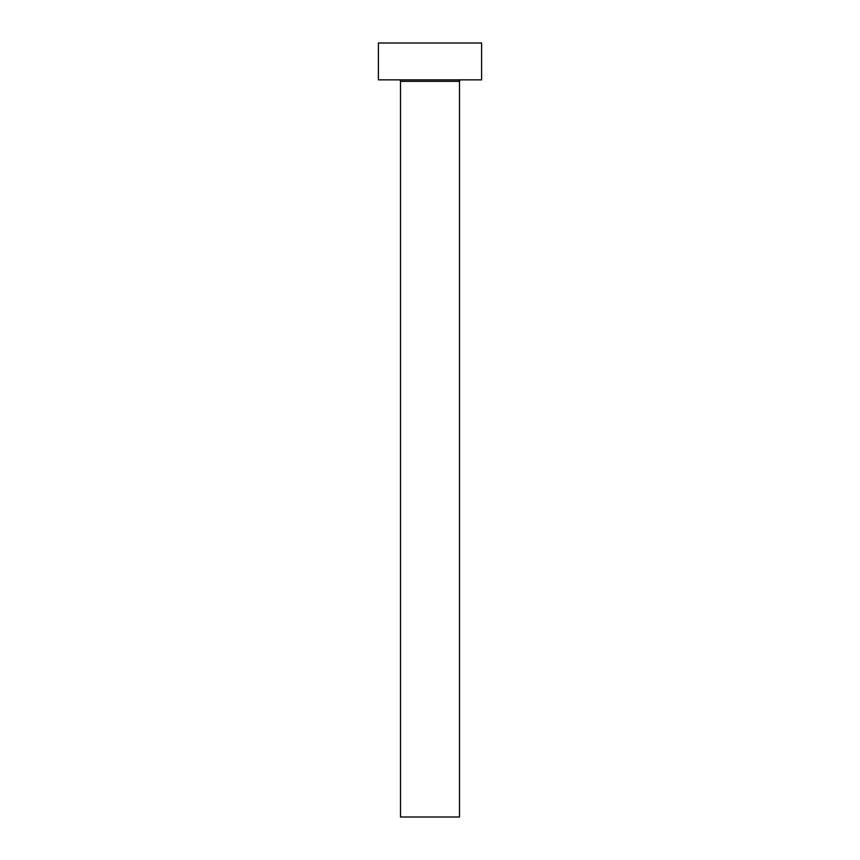 <?xml version="1.0" encoding="UTF-8"?>
<svg xmlns="http://www.w3.org/2000/svg" width="860" height="860" viewBox="0 0 860 860"><rect width="100%" height="100%" fill="white"/><g stroke="black" fill="none" stroke-linecap="round" stroke-linejoin="round"><path stroke-width="1.29" d="M459.487 81.334L400.513 81.334L400.513 817L459.487 817L459.487 81.334A1.473 1.473 0 0 1 460.96 79.862M400.513 81.334A1.473 1.473 0 0 0 399.04 79.862M481.6 79.862L378.4 79.862L378.4 43L481.6 43L481.6 79.862"/></g></svg>
